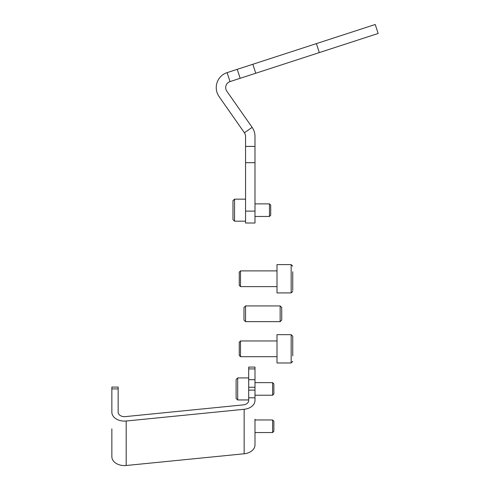 <?xml version="1.0" encoding="UTF-8"?>
<svg xmlns="http://www.w3.org/2000/svg" width="490" height="490" viewBox="0 0 490 490"><rect width="100%" height="100%" fill="white"/><g stroke="black" fill="none" stroke-linecap="round" stroke-linejoin="round"><path stroke-width="0.73" d="M118.151 388.919L111.855 388.919L111.855 387.076L118.151 387.076L118.151 412.2A6.29 4.447 0 0 0 125.318 416.61L243.279 404.887A6.29 4.447 0 0 0 248.7 400.477L248.7 390.113L254.99 390.113L254.99 397.794L248.7 397.794M111.855 388.919L111.855 412.2A12.581 8.9 0 0 0 126.193 421.014L126.193 465.5L244.155 453.777A12.581 8.9 180 0 0 254.99 444.969L254.99 443.824M126.193 421.014L244.155 409.291A12.581 8.9 0 0 0 254.99 400.477L254.99 397.794M254.99 368.921L248.7 368.921L248.7 367.077L254.99 367.077L254.99 387.253L248.7 387.253L248.7 390.113M248.7 387.253L248.7 379.695L254.99 379.695M248.7 368.921L248.7 379.695M254.99 387.253L254.99 390.113M254.99 419.183L254.99 444.969M126.193 465.5A12.581 8.9 180 0 1 111.855 456.686L111.855 428.83M244.412 132.772L219.091 96.604A15.729 15.729 0 0 1 227.115 72.624L230.031 81.597A6.29 6.29 0 0 0 226.821 91.189L252.142 127.357L244.412 132.772A6.29 6.29 0 0 1 245.551 136.379L245.551 146.418L254.99 146.418L254.99 136.379A15.729 15.729 0 0 0 252.142 127.357M316.387 43.616L319.302 52.595L378.145 33.473L375.224 24.5L316.387 43.616L252.834 64.27L255.749 73.243L230.031 81.597M319.302 52.595L255.749 73.243M240.161 78.308L237.246 69.329L252.834 64.27M237.246 69.329L227.115 72.624M254.99 211.123L254.99 223.005L245.551 223.005L245.551 211.123L254.99 211.123L254.99 162.698L245.551 162.698L245.551 146.418M245.551 211.123L245.551 162.698M254.99 146.418L254.99 162.698M272.605 419.967L273.861 421.222L273.861 431.292L272.605 432.548L272.605 419.967L254.99 419.967M272.605 382.647L273.861 383.903L273.861 393.972L272.605 395.228L272.605 382.647L254.99 382.647M248.7 377.931L237.687 377.931L237.687 399.95L236.113 398.376L236.113 380.124M270.719 205.139L270.719 215.202L269.457 216.458L269.457 203.877L270.719 205.139M245.551 221.18L234.526 221.18L234.539 199.161L232.971 200.729L232.971 218.944M232.971 219.244L232.971 215.49M232.971 204.851L232.971 201.39M292.738 290.386L292.738 285.743L292.738 290.386M292.738 271.766L292.738 285.743M292.738 336.538L292.738 342.045L292.738 336.538M292.738 341.732L292.738 355.918M240.517 356.689L239.261 355.428L239.261 342.216L240.517 340.96L240.517 356.689L277.009 356.689M277.009 337.806L277.009 334.664L291.164 334.664L292.738 336.238L291.164 334.664L291.164 362.98L292.738 361.406L291.164 362.98L277.009 362.98L277.009 337.806M292.738 347.698L292.738 342.045M240.517 286.619L239.261 285.364L239.261 272.146L240.517 270.89L240.517 286.619L277.009 286.619M277.009 268.612L277.009 264.6L291.164 264.6L292.738 266.174L291.164 264.6L291.164 292.91L292.738 291.336L291.164 292.91L277.009 292.91L277.009 268.612M281.726 307.5L281.726 320.08L280.151 321.654L280.151 305.925L281.726 307.5M245.551 321.654L243.977 320.08L243.977 307.5L245.551 305.925L245.551 321.654L280.151 321.654M244.155 409.291L244.155 453.777M254.99 432.548L272.605 432.548M236.113 398.376L237.687 399.95L248.7 399.95M254.99 395.228L272.605 395.228M237.687 377.931L236.113 379.499L237.687 377.931M232.977 200.563L234.539 199.161L245.551 199.161M254.99 203.877L269.457 203.877M254.99 216.458L269.457 216.458M234.539 221.18L232.971 219.606L234.539 221.18M277.009 340.96L240.517 340.96M277.009 270.89L240.517 270.89M245.551 305.925L280.151 305.925"/></g></svg>
